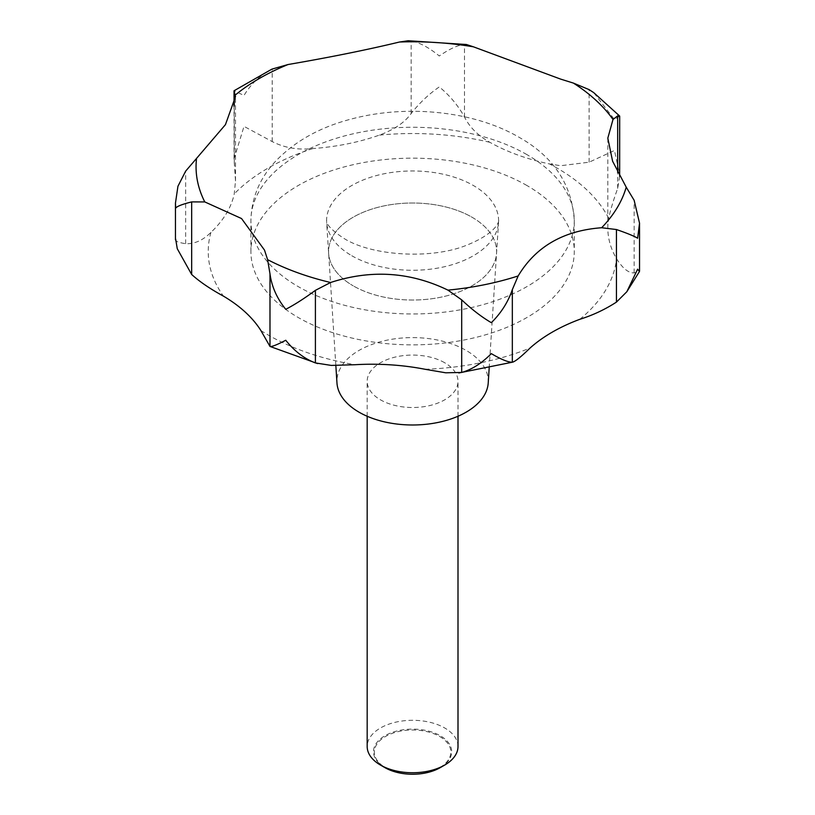<?xml version="1.0" encoding="UTF-8"?>
<svg xmlns="http://www.w3.org/2000/svg" width="815" height="815" viewBox="0 0 815 815"><rect width="100%" height="100%" fill="white"/><g stroke="black" fill="none" stroke-linecap="round" stroke-linejoin="round"><path stroke-width="0.61" stroke-dasharray="4.08 3.06" d="M175.673 239.121C174.451 240.924 177.782 242.452 185.657 243.705C194.612 244.072 203.037 240.282 210.953 232.346A166.515 96.129 0 0 0 234.241 193.919L235.504 180.961L234.037 158.854L244.011 126.376L272.21 141.586C284.517 147.851 298.056 150.174 312.828 148.554A166.515 96.129 0 0 0 379.393 135.107C394.195 129.656 404.79 122.454 411.168 113.509C419.654 102.812 429.016 93.949 439.285 86.93C449.534 95.253 457.938 105.267 464.479 116.973C469.532 127.16 477.987 135.596 489.825 142.289A166.515 96.129 0 0 0 549.534 163.947L560.669 165.72L589.123 162.195L614.459 150.48L619.685 174.777M619.655 176.305L617.668 188.418C613.328 200.459 610.333 210.413 608.662 218.277A166.515 96.129 0 0 0 607.817 227.986A166.515 96.129 0 0 0 616.558 258.732C622.741 268.481 628.61 273.198 634.152 272.882L639.459 271.517M466.414 44.509L464.479 44.397C457.938 45.039 449.534 48.9 439.285 55.991C429.016 47.555 419.654 42.533 411.168 40.933L408.193 40.75M526.918 185.514A161.686 93.348 0 0 0 350.715 165.272A161.686 93.348 0 0 0 250.908 251.519A161.686 93.348 0 0 0 298.259 317.524A161.686 93.348 0 0 0 474.462 337.756A161.686 93.348 0 0 0 574.28 251.519A161.686 93.348 0 0 0 526.918 185.514M351.785 255.727A86.003 49.654 0 0 0 444.022 266.831A86.003 49.654 0 0 0 498.536 222.454A86.003 49.654 0 0 0 498.586 220.621A86.003 49.654 0 0 0 473.403 185.514A86.003 49.654 0 0 0 379.678 174.746A86.003 49.654 0 0 0 326.591 220.621A86.003 49.654 0 0 0 326.652 222.454A86.003 49.654 0 0 0 351.785 255.727M471.997 217.218A84.016 48.503 180 0 1 496.549 253.312A84.016 48.503 180 0 1 443.299 296.67A84.016 48.503 180 0 1 353.18 285.821A84.016 48.503 0 0 0 443.299 296.67A84.016 48.503 0 0 0 496.549 253.312A84.016 48.503 0 0 0 471.997 217.218A84.016 48.503 0 0 0 379.006 207.051A84.016 48.503 0 0 0 328.628 253.312A84.016 48.503 0 0 0 353.18 285.821A84.016 48.503 180 0 1 328.628 253.312A84.016 48.503 180 0 1 379.006 207.051A84.016 48.503 180 0 1 471.997 217.218M488.226 382.918A75.683 43.694 0 0 0 466.109 350.399A75.683 43.694 0 0 0 382.337 341.24A75.683 43.694 0 0 0 336.962 382.918M457.999 746.52A45.416 26.223 0 0 0 444.705 727.978A45.416 26.223 0 0 0 395.214 722.294A45.416 26.223 0 0 0 367.178 746.52M444.705 362.757A45.416 26.223 0 0 0 395.214 357.072A45.416 26.223 0 0 0 367.178 381.298A45.416 26.223 0 0 0 380.483 399.829A45.416 26.223 0 0 0 429.974 405.513A45.416 26.223 0 0 0 457.999 381.298A45.416 26.223 0 0 0 444.705 362.757M440.232 767.638A39.089 22.565 0 0 0 440.232 735.721A39.089 22.565 0 0 0 384.955 735.721A39.089 22.565 0 0 0 384.955 767.638M439.631 736.465A38.244 22.076 180 0 1 439.631 767.689A38.244 22.076 180 0 1 385.546 767.689A38.244 22.076 180 0 1 385.546 736.465A38.244 22.076 180 0 1 439.631 736.465M272.21 141.586L272.21 69C260.668 74.654 251.264 83.466 244.011 95.437L234.282 90.903M619.685 116.158L614.459 119.53L593.707 92.615M260.912 330.584A204.351 117.981 0 0 0 268.094 334.945A204.351 117.981 0 0 0 355.014 364.723M608.662 218.277A204.351 117.981 0 0 0 557.093 168.094A204.351 117.981 0 0 0 549.534 163.947M464.479 116.973L464.479 44.397M526.918 154.616A161.686 93.348 0 0 0 350.715 134.373A161.686 93.348 0 0 0 250.908 220.621A161.686 93.348 0 0 0 298.259 286.625A161.686 93.348 0 0 0 474.462 306.858A161.686 93.348 0 0 0 574.28 220.621A161.686 93.348 0 0 0 526.918 154.616M210.953 232.346A204.351 117.981 0 0 0 223.392 296.11M312.828 148.554A204.351 117.981 0 0 0 234.241 193.919M489.825 142.289A204.351 117.981 0 0 0 379.393 135.107M579.852 319.297A204.351 117.981 0 0 0 616.558 258.732M425.094 369.277A204.351 117.981 0 0 0 529.995 348.087M634.152 272.882L634.152 200.307M617.668 188.418L617.668 172.546M589.123 162.195L589.123 89.619M411.168 113.509L411.168 40.933M234.282 163.479L234.282 105.359M185.657 243.705L185.657 171.13M250.908 251.519L250.908 220.621C251.407 198.626 259.241 179.269 274.38 162.542C293.991 141.566 320.061 126.946 352.589 118.705C407.663 104.289 474.228 111.095 519.084 137.287C553.609 156.745 572.008 184.516 574.28 220.621L574.28 251.519M489.183 367.973L498.536 222.454M498.586 220.621C499.188 220.162 498.047 232.316 467.79 244.755C432.021 259.904 371.64 255.951 343.94 238.408C323.341 224.899 327.192 220.447 326.591 220.621M335.841 365.497L326.652 222.454M367.178 416.251L367.178 381.298M457.999 416.251L457.999 381.298M607.817 227.986L607.817 138.153M234.037 158.854L234.037 106.276M235.504 180.961L235.504 96.608"/><path stroke-width="1.22" d="M626.827 291.739L639.459 271.517L637.625 269.174L626.827 291.739L616.435 302.11C605.076 309.476 592.882 315.201 579.852 319.297A166.515 96.129 0 0 0 529.995 348.087C520.887 357.001 514.999 361.717 512.329 362.217C508.091 362.278 501.093 359.415 491.333 353.629C481.604 363.368 471.722 369.633 461.697 372.445L445.744 372.801L425.094 369.277A166.515 96.129 0 0 0 355.014 364.723L331.287 365.415L315.405 362.93C304.352 358.743 294.46 351.194 285.749 340.252C276.978 344.837 271.721 346.895 269.989 346.446L260.912 330.584A166.515 96.129 0 0 0 223.392 296.11C210.066 288.826 199.481 281.613 191.668 274.482L177.263 248.707L175.673 239.121L177.263 248.707M317.616 363.592L269.989 346.446L269.989 273.871C271.721 286.666 276.978 298.484 285.749 309.313C294.46 304.8 304.352 298.473 315.405 290.344L330.595 282.499C371.1 269.317 410.22 271.864 447.934 290.13L461.697 299.869C471.722 309.364 481.604 316.974 491.333 322.689C501.093 313.062 508.091 302.049 512.329 289.631L518.157 275.949C535.7 246.619 563.532 230.553 601.643 227.742L616.435 229.535C627.234 233.263 634.294 236.156 637.625 238.225L639.541 223.198L634.152 200.307L626.226 187.195L612.595 161.207L607.817 138.153L613.002 119.459L617.668 115.842L619.685 116.158L619.655 176.305M234.037 106.276L234.037 90.771L235.504 96.608L225.449 124.634L185.657 171.13L177.945 186.248L175.459 203.088L175.673 208.182C176.753 206.389 182.081 204.3 191.668 201.906L204.779 201.926L241.535 218.542L264.508 250.103L267.605 259.649L269.989 273.871M619.624 116.005L593.707 92.615L589.123 89.619L573.414 83.089L560.669 79.116L473.444 46.822L466.414 44.509L408.193 40.75L399.513 42.013C367.29 49.786 330.146 57.295 288.062 64.528L271.915 69.132L234.037 90.771M335.841 365.497L336.962 382.918A75.683 43.694 0 0 0 359.069 412.196A75.683 43.694 0 0 0 440.253 421.966A75.683 43.694 0 0 0 488.226 382.918L489.183 367.973M367.178 416.251L367.178 746.52A45.416 26.223 0 0 0 380.483 765.061L384.955 767.638A39.089 22.565 0 0 0 440.232 767.638L444.705 765.061A45.416 26.223 0 0 0 457.999 746.52L457.999 416.251M384.955 767.638L380.483 765.061A45.416 26.223 0 0 0 444.705 765.061M458.784 372.975L513.022 362.074L512.329 362.217L512.329 289.631M267.605 259.649A216.535 125.011 0 0 0 330.595 282.499M447.934 290.13A216.535 125.011 0 0 0 518.157 275.949M601.643 227.742A216.535 125.011 0 0 0 626.226 187.195M613.002 119.459A216.535 125.011 0 0 0 573.414 83.089M461.697 372.445L461.697 299.869M315.405 362.93L315.405 290.344M616.435 302.11L616.435 229.535M617.668 172.546L617.668 115.842M234.282 105.359L234.282 90.903M191.668 274.482L191.668 201.906M473.444 46.822A216.535 125.011 0 0 0 399.513 42.013M288.062 64.528A216.535 125.011 0 0 0 235.454 94.897M196.456 159.241A216.535 125.011 0 0 0 204.779 201.926M639.531 271.212L639.531 223.198M175.459 239.804L175.459 203.088"/></g></svg>
